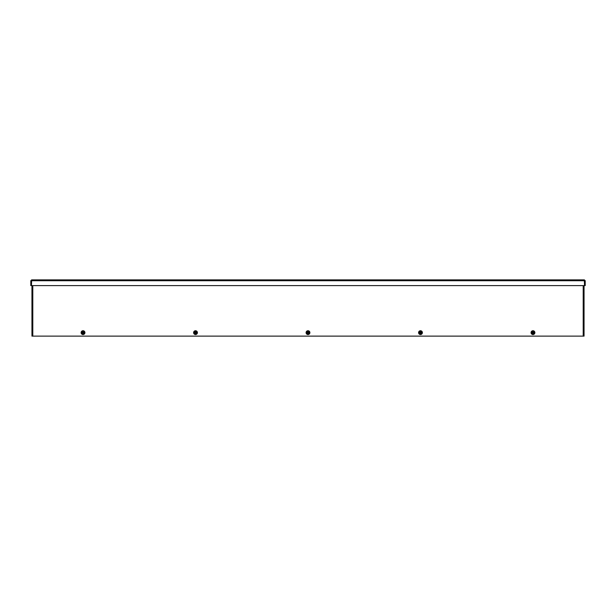 <?xml version="1.0" encoding="UTF-8"?>
<svg xmlns="http://www.w3.org/2000/svg" width="616" height="616" viewBox="0 0 616 616"><rect width="100%" height="100%" fill="white"/><g stroke="black" fill="none" stroke-linecap="round" stroke-linejoin="round"><path stroke-width="0.92" d="M584.053 336.12L584.053 285.616L584.053 336.12L31.947 336.12L31.947 285.616M584.345 279.88L584.53 285.616L31.47 285.616L31.655 279.88L584.345 279.88L585.2 280.734L585.2 285.616L584.63 285.616L584.63 280.734L585.2 280.734M31.655 279.88L30.8 280.734L30.8 285.616L31.37 285.616L31.37 280.734L30.8 280.734M531.069 332.64A1.902 1.902 0 0 1 533.926 330.992A1.902 1.902 0 0 1 533.926 334.288A1.902 1.902 0 0 1 531.069 332.64M531.539 333.472L531.7 332.856A1.294 1.294 0 0 0 534.241 332.856L534.388 332.856A1.432 1.432 0 0 1 531.554 332.856L531.539 333.472L532.971 334.296L534.403 333.472L534.403 332.856L534.403 333.472M534.403 332.856L534.241 332.424A1.294 1.294 0 0 0 531.7 332.424L531.539 332.856M531.808 332.856L534.134 332.856A1.178 1.178 0 0 1 531.808 332.856L531.808 332.856M534.134 332.424L531.808 332.424A1.178 1.178 0 0 1 534.134 332.424M531.539 332.424L531.554 332.424A1.432 1.432 0 0 1 533.687 331.4L532.971 330.985L531.539 331.816M534.403 332.424L534.388 332.424A1.432 1.432 0 0 0 533.687 331.4L534.403 331.816M418.587 332.64A1.902 1.902 0 0 1 421.436 330.992A1.902 1.902 0 0 1 421.436 334.288A1.902 1.902 0 0 1 418.587 332.64M419.049 333.472L419.211 332.856A1.294 1.294 0 0 0 421.76 332.856L421.922 333.472L421.922 332.856A1.432 1.432 0 0 1 419.065 332.856L419.049 333.472L420.482 334.296L421.922 333.472M421.906 332.856L421.76 332.424A1.294 1.294 0 0 0 419.211 332.424L419.049 332.856M419.327 332.856L421.644 332.856A1.178 1.178 0 0 1 419.327 332.856L419.327 332.856M421.644 332.424L419.327 332.424A1.178 1.178 0 0 1 421.644 332.424M419.049 332.424L419.065 332.424A1.432 1.432 0 0 1 421.205 331.4L420.482 330.985L419.049 331.816M421.922 332.424L421.906 332.424A1.432 1.432 0 0 0 421.205 331.4L421.922 331.816M306.098 332.64A1.902 1.902 0 0 1 308.947 330.992A1.902 1.902 0 0 1 308.947 334.288A1.902 1.902 0 0 1 306.098 332.64M306.56 333.472L306.722 332.856A1.294 1.294 0 0 0 309.27 332.856L309.432 333.472L309.432 332.856A1.432 1.432 0 0 1 306.575 332.856L306.56 333.472L308 334.296L309.432 333.472M309.417 332.856L309.27 332.424A1.294 1.294 0 0 0 306.722 332.424L306.56 331.816L306.56 332.424A1.432 1.432 0 0 1 308.716 331.4L308 330.985L306.56 331.816M306.837 332.856L309.163 332.856A1.178 1.178 0 0 1 306.837 332.856L306.837 332.856M309.163 332.424L306.837 332.424A1.178 1.178 0 0 1 309.163 332.424M309.432 332.424L309.417 332.424A1.432 1.432 0 0 0 308.716 331.4L309.432 331.816M306.56 332.856L306.56 332.424M193.609 332.64A1.902 1.902 0 0 1 196.458 330.992A1.902 1.902 0 0 1 196.458 334.288A1.902 1.902 0 0 1 193.609 332.64M194.079 333.472L194.24 332.856A1.294 1.294 0 0 0 196.781 332.856L196.943 333.472L196.943 332.856A1.432 1.432 0 0 1 194.094 332.856L194.079 333.472L195.511 334.296L196.943 333.472M196.928 332.856L196.781 332.424A1.294 1.294 0 0 0 194.24 332.424L194.079 331.816L194.079 332.424A1.432 1.432 0 0 1 196.227 331.4L195.511 330.985L194.079 331.816M194.348 332.856L196.673 332.856A1.178 1.178 0 0 1 194.348 332.856L194.348 332.856M196.673 332.424L194.348 332.424A1.178 1.178 0 0 1 196.673 332.424M196.943 332.424L196.928 332.424A1.432 1.432 0 0 0 196.227 331.4L196.943 331.816M194.079 332.856L194.079 332.424M81.12 332.64A1.902 1.902 0 0 1 83.976 330.992A1.902 1.902 0 0 1 83.976 334.288A1.902 1.902 0 0 1 81.12 332.64M81.589 333.472L81.751 332.856A1.294 1.294 0 0 0 84.3 332.856L84.446 332.856A1.432 1.432 0 0 1 81.605 332.856L81.589 333.472L83.021 334.296L84.461 333.472L84.461 332.856L84.461 333.472M84.461 332.856L84.3 332.424A1.294 1.294 0 0 0 81.751 332.424L81.589 332.856M81.859 332.856L84.184 332.856A1.178 1.178 0 0 1 81.859 332.856L81.859 332.856M84.184 332.424L81.859 332.424A1.178 1.178 0 0 1 84.184 332.424M81.589 332.424L81.605 332.424A1.432 1.432 0 0 1 83.737 331.4L83.021 330.985L81.589 331.816M84.461 332.424L84.446 332.424A1.432 1.432 0 0 0 83.737 331.4L84.461 331.816M584.53 280.734L31.47 280.734M583.198 336.12L583.198 285.616M32.802 285.616L32.802 336.12"/></g></svg>
